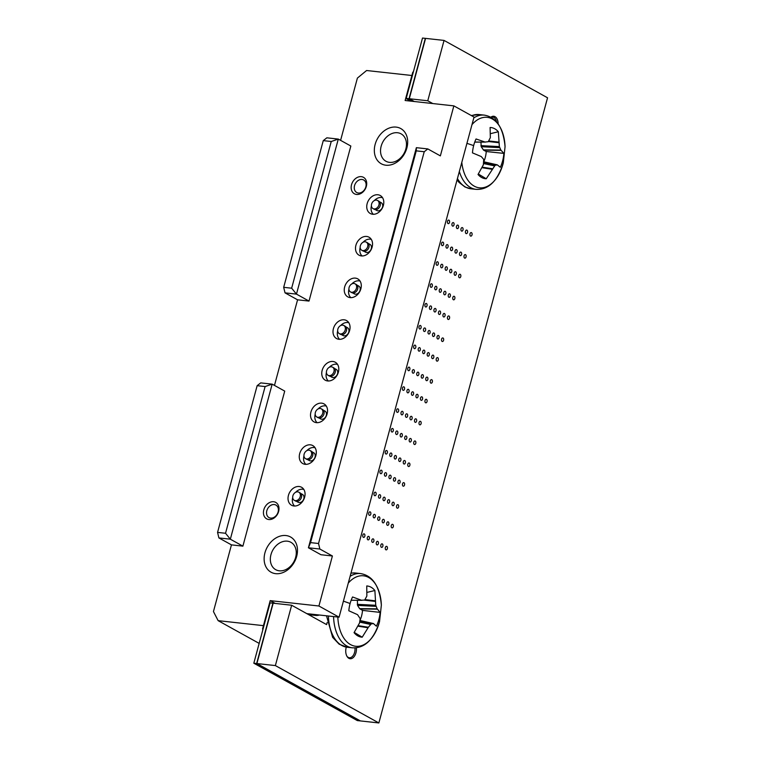 <?xml version="1.0" encoding="UTF-8"?>
<svg xmlns="http://www.w3.org/2000/svg" width="761" height="761" viewBox="0 0 761 761"><rect width="100%" height="100%" fill="white"/><g stroke="black" fill="none" stroke-linecap="round" stroke-linejoin="round"><path stroke-width="1.14" d="M294.288 500.319L295.544 501.014A4.652 3.577 -61 0 0 301.461 497.352A4.652 3.577 -61 0 0 300.053 492.881L298.797 492.186A4.652 3.577 -61 0 0 292.88 495.849A4.652 3.577 -61 0 0 294.288 500.319A4.652 3.577 -61 0 0 300.215 496.657A4.652 3.577 -61 0 0 298.797 492.186M300.823 493.508L302.469 494.422A4.471 3.434 119 0 1 303.829 498.721A4.471 3.434 119 0 1 298.131 502.241L296.486 501.337M292.7 497.551A9.617 7.391 -61 0 0 294.631 506.036M303.82 489.447A9.617 7.391 -61 0 0 295.61 492.3M406.878 147.91A20.128 15.477 119 0 1 385.865 165.213A20.128 15.477 119 0 1 375.135 144.419A20.128 15.477 119 0 1 396.148 127.106A20.128 15.477 119 0 1 406.878 147.91M381.166 146.188A15.658 12.033 -61 0 0 385.922 161.237A15.658 12.033 -61 0 0 405.851 148.909A15.658 12.033 -61 0 0 401.095 133.86A15.658 12.033 -61 0 0 381.166 146.188M296.676 556.348A20.128 15.477 119 0 1 275.663 573.661A20.128 15.477 119 0 1 264.933 552.857A20.128 15.477 119 0 1 285.946 535.544A20.128 15.477 119 0 1 296.676 556.348M270.964 554.626A15.658 12.033 -61 0 0 275.71 569.675A15.658 12.033 -61 0 0 295.649 557.347A15.658 12.033 -61 0 0 290.892 542.298A15.658 12.033 -61 0 0 270.964 554.626M278.621 511.449A9.389 7.22 119 0 1 268.823 519.525A9.389 7.22 119 0 1 263.81 509.813A9.389 7.22 119 0 1 273.618 501.737A9.389 7.22 119 0 1 278.621 511.449M266.826 510.707A7.153 5.498 -61 0 0 269.004 517.585A7.153 5.498 -61 0 0 278.117 511.944A7.153 5.498 -61 0 0 275.939 505.066A7.153 5.498 -61 0 0 266.826 510.707M366.336 186.359A9.389 7.22 119 0 1 356.538 194.445A9.389 7.22 119 0 1 351.525 184.733A9.389 7.22 119 0 1 361.332 176.657A9.389 7.22 119 0 1 366.336 186.359M354.54 185.617A7.153 5.498 -61 0 0 356.719 192.504A7.153 5.498 -61 0 0 365.832 186.864A7.153 5.498 -61 0 0 363.653 179.986A7.153 5.498 -61 0 0 354.54 185.617M496.533 121.865A7.829 4.766 96.3 0 0 493.908 117.422A7.829 4.766 96.3 0 0 492.757 117.051A7.829 4.766 96.3 0 0 491.064 117.346M346.864 656.144A7.829 4.766 96.3 0 0 348.215 657.371A7.829 4.766 96.3 0 0 349.356 657.742A7.829 4.766 96.3 0 0 354.968 647.906M383.373 205.403A10.283 7.905 119 0 1 370.274 213.508A10.283 7.905 119 0 1 367.154 203.615A10.283 7.905 119 0 1 380.253 195.51A10.283 7.905 119 0 1 383.373 205.403M372.129 247.078A10.283 7.905 119 0 1 359.03 255.182A10.283 7.905 119 0 1 355.91 245.299A10.283 7.905 119 0 1 369.009 237.194A10.283 7.905 119 0 1 372.129 247.078M360.885 288.761A10.283 7.905 119 0 1 347.787 296.866A10.283 7.905 119 0 1 344.657 286.973A10.283 7.905 119 0 1 357.756 278.868A10.283 7.905 119 0 1 360.885 288.761M349.641 330.436A10.283 7.905 119 0 1 336.543 338.54A10.283 7.905 119 0 1 333.413 328.647A10.283 7.905 119 0 1 346.512 320.543A10.283 7.905 119 0 1 349.641 330.436M338.398 372.11A10.283 7.905 119 0 1 325.299 380.215A10.283 7.905 119 0 1 322.169 370.331A10.283 7.905 119 0 1 335.268 362.226A10.283 7.905 119 0 1 338.398 372.11M327.144 413.794A10.283 7.905 119 0 1 314.046 421.898A10.283 7.905 119 0 1 310.926 412.005A10.283 7.905 119 0 1 324.024 403.901A10.283 7.905 119 0 1 327.144 413.794M315.901 455.468A10.283 7.905 119 0 1 302.802 463.573A10.283 7.905 119 0 1 299.682 453.68A10.283 7.905 119 0 1 312.781 445.575A10.283 7.905 119 0 1 315.901 455.468M304.657 497.142A10.283 7.905 119 0 1 291.558 505.247A10.283 7.905 119 0 1 288.438 495.363A10.283 7.905 119 0 1 301.537 487.259A10.283 7.905 119 0 1 304.657 497.142M340.595 140.357L357.394 78.088L366.583 70.516L411.891 75.501L405.137 100.509L453.86 105.874L474.027 117.051L339.083 617.181L318.916 606.003L332.405 555.987L320.961 554.731L308.414 547.777L416.372 147.672L427.815 148.928L424.229 151.734L416.257 150.859L310.555 542.622L318.526 543.497L424.229 151.734M323.263 140.623L283.682 287.325L291.653 288.2L331.235 141.498L323.263 140.623L326.85 137.817L338.293 139.082L350.84 146.036L309.014 301.071L297.57 299.815L274.474 385.418M231.449 544.876L218.892 537.922L217.56 532.396L225.532 533.271L265.113 386.559L257.142 385.684L260.728 382.888L272.172 384.143L284.719 391.097L242.892 546.141L231.449 544.876L213.451 611.559L218.141 620.662L263.449 625.647L270.193 600.638L318.916 606.003M427.815 148.928L440.362 155.881L453.86 105.874M270.193 600.638L275.216 603.425M218.141 620.662L259.168 643.397M318.526 543.497L319.858 549.033L308.414 547.777L310.555 542.622M332.405 555.987L319.858 549.033M331.235 141.498L338.293 139.082L296.467 294.117L285.023 292.861L297.57 299.815M285.023 292.861L283.682 287.325M257.142 385.684L217.56 532.396M306.807 613.632L339.083 617.181M291.653 288.2L296.467 294.117L309.014 301.071M265.113 386.559L272.172 384.143L230.336 539.188L242.892 546.141M311.525 614.146A26.416 16.076 96.3 0 0 315.387 615.402A26.416 16.076 96.3 0 0 319.42 615.021M416.257 150.859L416.372 147.672M225.532 533.271L230.336 539.188L218.892 537.922M305.532 458.645L306.788 459.34A4.652 3.577 -61 0 0 312.714 455.677A4.652 3.577 -61 0 0 311.297 451.197L310.05 450.512A4.652 3.577 -61 0 0 304.124 454.174A4.652 3.577 -61 0 0 305.532 458.645A4.652 3.577 -61 0 0 311.458 454.983A4.652 3.577 -61 0 0 310.05 450.512M312.067 451.834L313.713 452.747A4.471 3.434 119 0 1 315.073 457.047A4.471 3.434 119 0 1 309.375 460.567L307.729 459.654M316.785 416.971L318.031 417.656A4.652 3.577 -61 0 0 323.958 413.994A4.652 3.577 -61 0 0 322.54 409.523L321.294 408.828A4.652 3.577 -61 0 0 315.368 412.491A4.652 3.577 -61 0 0 316.785 416.971A4.652 3.577 -61 0 0 322.702 413.299A4.652 3.577 -61 0 0 321.294 408.828M323.311 410.16L324.957 411.064A4.471 3.434 119 0 1 326.317 415.363A4.471 3.434 119 0 1 320.619 418.892L318.983 417.979M328.029 375.287L329.275 375.982A4.652 3.577 -61 0 0 335.201 372.319A4.652 3.577 -61 0 0 333.784 367.848L332.538 367.154A4.652 3.577 -61 0 0 326.612 370.816A4.652 3.577 -61 0 0 328.029 375.287A4.652 3.577 -61 0 0 333.946 371.625A4.652 3.577 -61 0 0 332.538 367.154M334.564 368.476L336.2 369.389A4.471 3.434 119 0 1 337.561 373.689A4.471 3.434 119 0 1 331.863 377.209L330.226 376.305M339.273 333.613L340.519 334.307A4.652 3.577 -61 0 0 346.445 330.645A4.652 3.577 -61 0 0 345.037 326.165L343.782 325.48A4.652 3.577 -61 0 0 337.855 329.142A4.652 3.577 -61 0 0 339.273 333.613A4.652 3.577 -61 0 0 345.199 329.951A4.652 3.577 -61 0 0 343.782 325.48M345.808 326.802L347.444 327.715A4.471 3.434 119 0 1 348.804 332.015A4.471 3.434 119 0 1 343.116 335.534L341.47 334.621M350.517 291.939L351.772 292.624A4.652 3.577 -61 0 0 357.689 288.961A4.652 3.577 -61 0 0 356.281 284.49L355.026 283.796A4.652 3.577 -61 0 0 349.109 287.458A4.652 3.577 -61 0 0 350.517 291.939A4.652 3.577 -61 0 0 356.443 288.267A4.652 3.577 -61 0 0 355.026 283.796M357.052 285.128L358.697 286.031A4.471 3.434 119 0 1 360.048 290.331A4.471 3.434 119 0 1 354.36 293.86L352.714 292.947M361.76 250.255L363.016 250.949A4.652 3.577 -61 0 0 368.933 247.287A4.652 3.577 -61 0 0 367.525 242.816L366.269 242.122A4.652 3.577 -61 0 0 360.353 245.784A4.652 3.577 -61 0 0 361.76 250.255A4.652 3.577 -61 0 0 367.687 246.593A4.652 3.577 -61 0 0 366.269 242.122M368.295 243.444L369.941 244.357A4.471 3.434 119 0 1 371.301 248.657A4.471 3.434 119 0 1 365.603 252.176L363.958 251.273M373.004 208.581L374.26 209.275A4.652 3.577 -61 0 0 380.186 205.613A4.652 3.577 -61 0 0 378.769 201.132L377.523 200.447A4.652 3.577 -61 0 0 371.596 204.11A4.652 3.577 -61 0 0 373.004 208.581A4.652 3.577 -61 0 0 378.93 204.918A4.652 3.577 -61 0 0 377.523 200.447M379.539 201.77L381.185 202.683A4.471 3.434 119 0 1 382.545 206.982A4.471 3.434 119 0 1 376.847 210.502L375.202 209.589M303.943 455.877A9.617 7.391 -61 0 0 305.874 464.353M315.073 447.772A9.617 7.391 -61 0 0 306.854 450.626M315.197 414.193A9.617 7.391 -61 0 0 317.118 422.678M326.317 406.089A9.617 7.391 -61 0 0 318.098 408.952M326.44 372.519A9.617 7.391 -61 0 0 328.362 381.004M337.561 364.414A9.617 7.391 -61 0 0 329.342 367.268M337.684 330.845A9.617 7.391 -61 0 0 339.615 339.32M348.804 322.74A9.617 7.391 -61 0 0 340.595 325.594M348.928 289.161A9.617 7.391 -61 0 0 350.859 297.646M360.048 281.056A9.617 7.391 -61 0 0 351.839 283.92M360.172 247.487A9.617 7.391 -61 0 0 362.103 255.972M371.292 239.382A9.617 7.391 -61 0 0 363.083 242.236M371.416 205.812A9.617 7.391 -61 0 0 373.347 214.288M382.545 197.708A9.617 7.391 -61 0 0 374.326 200.562M471.982 124.633A35.444 21.574 -83.7 0 1 505.057 146.702L503.287 162.94A35.444 21.574 -83.7 0 1 503.249 163.073L503.249 163.073A35.444 21.574 -83.7 0 1 480.629 187.9A35.444 21.574 -83.7 0 1 461.803 162.369M473.656 145.608A25.731 15.667 -83.7 0 1 476.044 138.968L484.985 142.031L488.239 141.727L490.341 137.655L490.103 127.496A25.731 15.667 -83.7 0 1 498.331 131.748L499.378 146.588L500.862 150.069L503.877 153.389A25.731 15.667 -83.7 0 1 502.688 160.638A25.731 15.667 -83.7 0 1 500.31 167.277L497.323 164.871L495.107 165.289L486.241 178.759A25.731 15.667 -83.7 0 1 481.875 177.627A25.731 15.667 -83.7 0 1 481.123 177.199A25.731 15.667 -83.7 0 1 478.022 174.497L483.368 164.795L483.701 159.382L481.256 156.557L472.467 152.866A25.731 15.667 -83.7 0 1 473.656 145.608A57.227 10.378 14.4 0 0 466.931 143.363M474.759 142.05L485.461 142.088M478.327 174.022L486.241 178.759M483.863 161.551A19.377 11.796 96.3 0 0 486.25 151.525L503.877 153.389M480.962 142.107L481.19 146.702L483.644 150.174L486.25 151.525M498.331 131.748L490.445 133.67M333.565 616.572A37.346 22.735 -83.7 0 0 346.902 646.022A37.346 22.735 -83.7 0 0 352.419 647.82C364.548 648.41 373.537 639.839 379.397 622.127L379.558 621.518A35.444 21.574 -83.7 0 1 379.549 621.528A35.444 21.574 -83.7 0 1 379.397 622.127A35.444 21.574 -83.7 0 1 355.558 646.251A35.444 21.574 -83.7 0 1 337.836 617.047M378.845 619.625A25.731 15.667 -83.7 0 1 376.381 626.189L373.451 623.573L371.244 623.887L368.381 627.254L362.207 637.195A25.731 15.667 -83.7 0 1 357.423 635.654A25.731 15.667 -83.7 0 1 354.055 632.638L359.534 622.993L360.2 618.626L357.537 614.66L348.814 610.76A25.731 15.667 -83.7 0 1 350.098 603.53A25.731 15.667 -83.7 0 1 352.562 596.966L361.456 600.239L364.709 600.029L366.859 596.044L366.745 585.96A25.731 15.667 -83.7 0 1 371.083 587.235A25.731 15.667 -83.7 0 1 374.888 590.517L375.753 605.29L377.18 608.848L380.129 612.396A25.731 15.667 -83.7 0 1 378.845 619.625A57.227 11.339 -164.8 0 1 379.397 622.127L379.558 621.518M373.451 623.573L359.982 620.538M348.291 583.088A35.444 21.574 -83.7 0 1 381.356 605.147L379.549 621.528M351.144 600.258L361.922 600.315M360.001 620.367A19.377 11.796 96.3 0 0 362.521 610.389L380.129 612.396M357.385 600.324L357.537 605.385L359.639 608.648L362.521 610.389M374.888 590.517L367.011 592.391M354.217 632.391L362.207 637.195M262.992 629.223L262.545 628.986L269.613 602.807L270.107 602.864L263.04 629.033L262.545 628.986M406.222 98.397L422.507 38.05L425.323 38.364L409.038 98.711L406.222 98.397L413.28 72.228L412.785 72.171L405.727 98.34L411.244 101.184L406.222 98.397M409.038 98.711L425.57 38.383L409.285 98.74L414.307 101.517L409.038 98.711M309.822 615.307L309.965 614.802L309.822 615.307M327.173 622.469L326.602 624.6L291.653 605.233L270.107 602.864L253.822 663.212L256.647 663.525L272.923 603.169L256.647 663.525L360.134 720.886L357.318 720.581L253.822 663.212M360.134 720.886L256.647 663.525L360.134 720.886M310.203 614.831L310.041 615.43L310.203 614.831M291.653 605.233L275.368 665.58L256.895 663.544L273.17 603.197L256.895 663.544L360.381 720.914L378.864 722.95L547.549 97.788L444.053 40.419L427.768 100.766L432.79 103.553M472.01 234.902A1.788 1.084 -83.7 0 1 470.812 236.129A1.788 1.084 -83.7 0 1 470.013 233.798A1.788 1.084 -83.7 0 1 471.202 232.571A1.788 1.084 -83.7 0 1 472.01 234.902M466.065 256.923A1.788 1.084 -83.7 0 1 464.876 258.15A1.788 1.084 -83.7 0 1 464.067 255.81A1.788 1.084 -83.7 0 1 465.266 254.593A1.788 1.084 -83.7 0 1 466.065 256.923M467.511 232.409A1.788 1.084 -83.7 0 1 466.312 233.637A1.788 1.084 -83.7 0 1 465.504 231.296A1.788 1.084 -83.7 0 1 466.702 230.079A1.788 1.084 -83.7 0 1 467.511 232.409M461.566 254.431A1.788 1.084 -83.7 0 1 460.367 255.648A1.788 1.084 -83.7 0 1 459.568 253.318A1.788 1.084 -83.7 0 1 460.757 252.091A1.788 1.084 -83.7 0 1 461.566 254.431M463.002 229.917A1.788 1.084 -83.7 0 1 461.813 231.135A1.788 1.084 -83.7 0 1 461.004 228.804A1.788 1.084 -83.7 0 1 462.203 227.577A1.788 1.084 -83.7 0 1 463.002 229.917M457.066 251.929A1.788 1.084 -83.7 0 1 455.868 253.156A1.788 1.084 -83.7 0 1 455.059 250.826A1.788 1.084 -83.7 0 1 456.258 249.598A1.788 1.084 -83.7 0 1 457.066 251.929M458.502 227.415A1.788 1.084 -83.7 0 1 457.304 228.642A1.788 1.084 -83.7 0 1 456.505 226.302A1.788 1.084 -83.7 0 1 457.694 225.085A1.788 1.084 -83.7 0 1 458.502 227.415M452.557 249.437A1.788 1.084 -83.7 0 1 451.368 250.654A1.788 1.084 -83.7 0 1 450.56 248.324A1.788 1.084 -83.7 0 1 451.758 247.106A1.788 1.084 -83.7 0 1 452.557 249.437M454.003 224.923A1.788 1.084 -83.7 0 1 452.805 226.141A1.788 1.084 -83.7 0 1 451.996 223.81A1.788 1.084 -83.7 0 1 453.195 222.583A1.788 1.084 -83.7 0 1 454.003 224.923M448.058 246.935A1.788 1.084 -83.7 0 1 446.859 248.162A1.788 1.084 -83.7 0 1 446.06 245.832A1.788 1.084 -83.7 0 1 447.249 244.604A1.788 1.084 -83.7 0 1 448.058 246.935M449.494 222.421A1.788 1.084 -83.7 0 1 448.296 223.648A1.788 1.084 -83.7 0 1 447.497 221.318A1.788 1.084 -83.7 0 1 448.695 220.091A1.788 1.084 -83.7 0 1 449.494 222.421M443.558 244.443A1.788 1.084 -83.7 0 1 442.36 245.67A1.788 1.084 -83.7 0 1 441.551 243.33A1.788 1.084 -83.7 0 1 442.75 242.112A1.788 1.084 -83.7 0 1 443.558 244.443M460.766 276.585A1.788 1.084 -83.7 0 1 459.568 277.803A1.788 1.084 -83.7 0 1 458.759 275.472A1.788 1.084 -83.7 0 1 459.958 274.245A1.788 1.084 -83.7 0 1 460.766 276.585M454.821 298.597A1.788 1.084 -83.7 0 1 453.632 299.824A1.788 1.084 -83.7 0 1 452.824 297.494A1.788 1.084 -83.7 0 1 454.022 296.267A1.788 1.084 -83.7 0 1 454.821 298.597M456.267 274.084A1.788 1.084 -83.7 0 1 455.068 275.311A1.788 1.084 -83.7 0 1 454.26 272.98A1.788 1.084 -83.7 0 1 455.459 271.753A1.788 1.084 -83.7 0 1 456.267 274.084M450.322 296.105A1.788 1.084 -83.7 0 1 449.123 297.332A1.788 1.084 -83.7 0 1 448.324 294.992A1.788 1.084 -83.7 0 1 449.513 293.775A1.788 1.084 -83.7 0 1 450.322 296.105M451.758 271.591A1.788 1.084 -83.7 0 1 450.56 272.809A1.788 1.084 -83.7 0 1 449.761 270.478A1.788 1.084 -83.7 0 1 450.95 269.261A1.788 1.084 -83.7 0 1 451.758 271.591M445.822 293.613A1.788 1.084 -83.7 0 1 444.624 294.83A1.788 1.084 -83.7 0 1 443.815 292.5A1.788 1.084 -83.7 0 1 445.014 291.273A1.788 1.084 -83.7 0 1 445.822 293.613M447.259 269.09A1.788 1.084 -83.7 0 1 446.06 270.317A1.788 1.084 -83.7 0 1 445.252 267.986A1.788 1.084 -83.7 0 1 446.45 266.759A1.788 1.084 -83.7 0 1 447.259 269.09M441.313 291.111A1.788 1.084 -83.7 0 1 440.115 292.338A1.788 1.084 -83.7 0 1 439.316 290.008A1.788 1.084 -83.7 0 1 440.514 288.78A1.788 1.084 -83.7 0 1 441.313 291.111M442.75 266.597A1.788 1.084 -83.7 0 1 441.561 267.824A1.788 1.084 -83.7 0 1 440.752 265.484A1.788 1.084 -83.7 0 1 441.951 264.267A1.788 1.084 -83.7 0 1 442.75 266.597M436.814 288.619A1.788 1.084 -83.7 0 1 435.615 289.836A1.788 1.084 -83.7 0 1 434.807 287.506A1.788 1.084 -83.7 0 1 436.005 286.288A1.788 1.084 -83.7 0 1 436.814 288.619M438.25 264.105A1.788 1.084 -83.7 0 1 437.052 265.323A1.788 1.084 -83.7 0 1 436.253 262.992A1.788 1.084 -83.7 0 1 437.442 261.765A1.788 1.084 -83.7 0 1 438.25 264.105M432.305 286.117A1.788 1.084 -83.7 0 1 431.116 287.344A1.788 1.084 -83.7 0 1 430.307 285.014A1.788 1.084 -83.7 0 1 431.506 283.786A1.788 1.084 -83.7 0 1 432.305 286.117M449.523 318.26A1.788 1.084 -83.7 0 1 448.324 319.487A1.788 1.084 -83.7 0 1 447.516 317.147A1.788 1.084 -83.7 0 1 448.714 315.929A1.788 1.084 -83.7 0 1 449.523 318.26M443.577 340.281A1.788 1.084 -83.7 0 1 442.379 341.499A1.788 1.084 -83.7 0 1 441.58 339.168A1.788 1.084 -83.7 0 1 442.778 337.941A1.788 1.084 -83.7 0 1 443.577 340.281M445.014 315.767A1.788 1.084 -83.7 0 1 443.825 316.985A1.788 1.084 -83.7 0 1 443.016 314.654A1.788 1.084 -83.7 0 1 444.215 313.427A1.788 1.084 -83.7 0 1 445.014 315.767M439.078 337.779A1.788 1.084 -83.7 0 1 437.879 339.006A1.788 1.084 -83.7 0 1 437.071 336.676A1.788 1.084 -83.7 0 1 438.269 335.449A1.788 1.084 -83.7 0 1 439.078 337.779M440.514 313.266A1.788 1.084 -83.7 0 1 439.316 314.493A1.788 1.084 -83.7 0 1 438.517 312.162A1.788 1.084 -83.7 0 1 439.706 310.935A1.788 1.084 -83.7 0 1 440.514 313.266M434.569 335.287A1.788 1.084 -83.7 0 1 433.38 336.514A1.788 1.084 -83.7 0 1 432.571 334.174A1.788 1.084 -83.7 0 1 433.77 332.957A1.788 1.084 -83.7 0 1 434.569 335.287M436.015 310.773A1.788 1.084 -83.7 0 1 434.816 311.991A1.788 1.084 -83.7 0 1 434.008 309.66A1.788 1.084 -83.7 0 1 435.206 308.443A1.788 1.084 -83.7 0 1 436.015 310.773M430.07 332.795A1.788 1.084 -83.7 0 1 428.871 334.012A1.788 1.084 -83.7 0 1 428.072 331.682A1.788 1.084 -83.7 0 1 429.261 330.455A1.788 1.084 -83.7 0 1 430.07 332.795M431.506 308.272A1.788 1.084 -83.7 0 1 430.307 309.499A1.788 1.084 -83.7 0 1 429.508 307.168A1.788 1.084 -83.7 0 1 430.707 305.941A1.788 1.084 -83.7 0 1 431.506 308.272M425.57 330.293A1.788 1.084 -83.7 0 1 424.372 331.52A1.788 1.084 -83.7 0 1 423.563 329.19A1.788 1.084 -83.7 0 1 424.762 327.962A1.788 1.084 -83.7 0 1 425.57 330.293M427.007 305.779A1.788 1.084 -83.7 0 1 425.808 307.006A1.788 1.084 -83.7 0 1 424.999 304.666A1.788 1.084 -83.7 0 1 426.198 303.449A1.788 1.084 -83.7 0 1 427.007 305.779M421.061 327.801A1.788 1.084 -83.7 0 1 419.863 329.018A1.788 1.084 -83.7 0 1 419.064 326.688A1.788 1.084 -83.7 0 1 420.262 325.461A1.788 1.084 -83.7 0 1 421.061 327.801M438.279 359.934A1.788 1.084 -83.7 0 1 437.08 361.161A1.788 1.084 -83.7 0 1 436.272 358.831A1.788 1.084 -83.7 0 1 437.47 357.603A1.788 1.084 -83.7 0 1 438.279 359.934M432.334 381.955A1.788 1.084 -83.7 0 1 431.135 383.183A1.788 1.084 -83.7 0 1 430.336 380.842A1.788 1.084 -83.7 0 1 431.525 379.625A1.788 1.084 -83.7 0 1 432.334 381.955M433.77 357.442A1.788 1.084 -83.7 0 1 432.571 358.669A1.788 1.084 -83.7 0 1 431.772 356.329A1.788 1.084 -83.7 0 1 432.971 355.111A1.788 1.084 -83.7 0 1 433.77 357.442M427.834 379.463A1.788 1.084 -83.7 0 1 426.636 380.681A1.788 1.084 -83.7 0 1 425.827 378.35A1.788 1.084 -83.7 0 1 427.026 377.123A1.788 1.084 -83.7 0 1 427.834 379.463M429.271 354.949A1.788 1.084 -83.7 0 1 428.072 356.167A1.788 1.084 -83.7 0 1 427.263 353.836A1.788 1.084 -83.7 0 1 428.462 352.609A1.788 1.084 -83.7 0 1 429.271 354.949M423.325 376.961A1.788 1.084 -83.7 0 1 422.127 378.188A1.788 1.084 -83.7 0 1 421.328 375.858A1.788 1.084 -83.7 0 1 422.526 374.631A1.788 1.084 -83.7 0 1 423.325 376.961M424.762 352.448A1.788 1.084 -83.7 0 1 423.573 353.675A1.788 1.084 -83.7 0 1 422.764 351.335A1.788 1.084 -83.7 0 1 423.963 350.117A1.788 1.084 -83.7 0 1 424.762 352.448M418.826 374.469A1.788 1.084 -83.7 0 1 417.627 375.687A1.788 1.084 -83.7 0 1 416.819 373.356A1.788 1.084 -83.7 0 1 418.017 372.139A1.788 1.084 -83.7 0 1 418.826 374.469M420.262 349.955A1.788 1.084 -83.7 0 1 419.064 351.173A1.788 1.084 -83.7 0 1 418.265 348.842A1.788 1.084 -83.7 0 1 419.454 347.615A1.788 1.084 -83.7 0 1 420.262 349.955M414.317 371.967A1.788 1.084 -83.7 0 1 413.128 373.194A1.788 1.084 -83.7 0 1 412.319 370.864A1.788 1.084 -83.7 0 1 413.518 369.637A1.788 1.084 -83.7 0 1 414.317 371.967M415.763 347.454A1.788 1.084 -83.7 0 1 414.564 348.681A1.788 1.084 -83.7 0 1 413.756 346.35A1.788 1.084 -83.7 0 1 414.954 345.123A1.788 1.084 -83.7 0 1 415.763 347.454M409.818 369.475A1.788 1.084 -83.7 0 1 408.619 370.702A1.788 1.084 -83.7 0 1 407.82 368.362A1.788 1.084 -83.7 0 1 409.009 367.144A1.788 1.084 -83.7 0 1 409.818 369.475M427.026 401.618A1.788 1.084 -83.7 0 1 425.837 402.835A1.788 1.084 -83.7 0 1 425.028 400.505A1.788 1.084 -83.7 0 1 426.227 399.278A1.788 1.084 -83.7 0 1 427.026 401.618M421.09 423.63A1.788 1.084 -83.7 0 1 419.891 424.857A1.788 1.084 -83.7 0 1 419.083 422.526A1.788 1.084 -83.7 0 1 420.281 421.299A1.788 1.084 -83.7 0 1 421.09 423.63M422.526 399.116A1.788 1.084 -83.7 0 1 421.328 400.343A1.788 1.084 -83.7 0 1 420.529 398.013A1.788 1.084 -83.7 0 1 421.718 396.785A1.788 1.084 -83.7 0 1 422.526 399.116M416.581 421.137A1.788 1.084 -83.7 0 1 415.392 422.365A1.788 1.084 -83.7 0 1 414.583 420.024A1.788 1.084 -83.7 0 1 415.782 418.807A1.788 1.084 -83.7 0 1 416.581 421.137M418.027 396.624A1.788 1.084 -83.7 0 1 416.828 397.841A1.788 1.084 -83.7 0 1 416.02 395.511A1.788 1.084 -83.7 0 1 417.218 394.293A1.788 1.084 -83.7 0 1 418.027 396.624M412.082 418.645A1.788 1.084 -83.7 0 1 410.883 419.863A1.788 1.084 -83.7 0 1 410.084 417.532A1.788 1.084 -83.7 0 1 411.273 416.305A1.788 1.084 -83.7 0 1 412.082 418.645M413.518 394.122A1.788 1.084 -83.7 0 1 412.319 395.349A1.788 1.084 -83.7 0 1 411.52 393.018A1.788 1.084 -83.7 0 1 412.719 391.791A1.788 1.084 -83.7 0 1 413.518 394.122M407.582 416.143A1.788 1.084 -83.7 0 1 406.384 417.37A1.788 1.084 -83.7 0 1 405.575 415.04A1.788 1.084 -83.7 0 1 406.774 413.813A1.788 1.084 -83.7 0 1 407.582 416.143M409.018 391.63A1.788 1.084 -83.7 0 1 407.82 392.857A1.788 1.084 -83.7 0 1 407.011 390.517A1.788 1.084 -83.7 0 1 408.21 389.299A1.788 1.084 -83.7 0 1 409.018 391.63M403.073 413.651A1.788 1.084 -83.7 0 1 401.875 414.869A1.788 1.084 -83.7 0 1 401.076 412.538A1.788 1.084 -83.7 0 1 402.274 411.32A1.788 1.084 -83.7 0 1 403.073 413.651M404.51 389.137A1.788 1.084 -83.7 0 1 403.32 390.355A1.788 1.084 -83.7 0 1 402.512 388.024A1.788 1.084 -83.7 0 1 403.71 386.797A1.788 1.084 -83.7 0 1 404.51 389.137M398.574 411.149A1.788 1.084 -83.7 0 1 397.375 412.376A1.788 1.084 -83.7 0 1 396.567 410.046A1.788 1.084 -83.7 0 1 397.765 408.819A1.788 1.084 -83.7 0 1 398.574 411.149M415.782 443.292A1.788 1.084 -83.7 0 1 414.583 444.519A1.788 1.084 -83.7 0 1 413.784 442.179A1.788 1.084 -83.7 0 1 414.983 440.961A1.788 1.084 -83.7 0 1 415.782 443.292M409.846 465.313A1.788 1.084 -83.7 0 1 408.647 466.531A1.788 1.084 -83.7 0 1 407.839 464.2A1.788 1.084 -83.7 0 1 409.038 462.973A1.788 1.084 -83.7 0 1 409.846 465.313M411.282 440.8A1.788 1.084 -83.7 0 1 410.084 442.017A1.788 1.084 -83.7 0 1 409.275 439.687A1.788 1.084 -83.7 0 1 410.474 438.46A1.788 1.084 -83.7 0 1 411.282 440.8M405.337 462.812A1.788 1.084 -83.7 0 1 404.139 464.039A1.788 1.084 -83.7 0 1 403.34 461.708A1.788 1.084 -83.7 0 1 404.538 460.481A1.788 1.084 -83.7 0 1 405.337 462.812M406.774 438.298A1.788 1.084 -83.7 0 1 405.584 439.525A1.788 1.084 -83.7 0 1 404.776 437.195A1.788 1.084 -83.7 0 1 405.974 435.967A1.788 1.084 -83.7 0 1 406.774 438.298M400.838 460.319A1.788 1.084 -83.7 0 1 399.639 461.546A1.788 1.084 -83.7 0 1 398.831 459.206A1.788 1.084 -83.7 0 1 400.029 457.989A1.788 1.084 -83.7 0 1 400.838 460.319M402.274 435.806A1.788 1.084 -83.7 0 1 401.076 437.023A1.788 1.084 -83.7 0 1 400.276 434.693A1.788 1.084 -83.7 0 1 401.466 433.475A1.788 1.084 -83.7 0 1 402.274 435.806M396.329 457.827A1.788 1.084 -83.7 0 1 395.14 459.045A1.788 1.084 -83.7 0 1 394.331 456.714A1.788 1.084 -83.7 0 1 395.53 455.487A1.788 1.084 -83.7 0 1 396.329 457.827M397.775 433.304A1.788 1.084 -83.7 0 1 396.576 434.531A1.788 1.084 -83.7 0 1 395.768 432.2A1.788 1.084 -83.7 0 1 396.966 430.973A1.788 1.084 -83.7 0 1 397.775 433.304M391.829 455.325A1.788 1.084 -83.7 0 1 390.631 456.552A1.788 1.084 -83.7 0 1 389.832 454.222A1.788 1.084 -83.7 0 1 391.021 452.995A1.788 1.084 -83.7 0 1 391.829 455.325M393.266 430.812A1.788 1.084 -83.7 0 1 392.077 432.039A1.788 1.084 -83.7 0 1 391.268 429.699A1.788 1.084 -83.7 0 1 392.467 428.481A1.788 1.084 -83.7 0 1 393.266 430.812M387.33 452.833A1.788 1.084 -83.7 0 1 386.131 454.051A1.788 1.084 -83.7 0 1 385.323 451.72A1.788 1.084 -83.7 0 1 386.521 450.493A1.788 1.084 -83.7 0 1 387.33 452.833M404.538 484.966A1.788 1.084 -83.7 0 1 403.34 486.193A1.788 1.084 -83.7 0 1 402.54 483.863A1.788 1.084 -83.7 0 1 403.73 482.636A1.788 1.084 -83.7 0 1 404.538 484.966M398.593 506.988A1.788 1.084 -83.7 0 1 397.404 508.215A1.788 1.084 -83.7 0 1 396.595 505.875A1.788 1.084 -83.7 0 1 397.794 504.657A1.788 1.084 -83.7 0 1 398.593 506.988M400.039 482.474A1.788 1.084 -83.7 0 1 398.84 483.701A1.788 1.084 -83.7 0 1 398.032 481.361A1.788 1.084 -83.7 0 1 399.23 480.143A1.788 1.084 -83.7 0 1 400.039 482.474M394.093 504.495A1.788 1.084 -83.7 0 1 392.895 505.713A1.788 1.084 -83.7 0 1 392.096 503.382A1.788 1.084 -83.7 0 1 393.285 502.155A1.788 1.084 -83.7 0 1 394.093 504.495M395.53 479.982A1.788 1.084 -83.7 0 1 394.331 481.199A1.788 1.084 -83.7 0 1 393.532 478.869A1.788 1.084 -83.7 0 1 394.731 477.642A1.788 1.084 -83.7 0 1 395.53 479.982M389.594 501.994A1.788 1.084 -83.7 0 1 388.395 503.221A1.788 1.084 -83.7 0 1 387.587 500.89A1.788 1.084 -83.7 0 1 388.785 499.663A1.788 1.084 -83.7 0 1 389.594 501.994M391.03 477.48A1.788 1.084 -83.7 0 1 389.832 478.707A1.788 1.084 -83.7 0 1 389.023 476.367A1.788 1.084 -83.7 0 1 390.222 475.149A1.788 1.084 -83.7 0 1 391.03 477.48M385.085 499.501A1.788 1.084 -83.7 0 1 383.896 500.719A1.788 1.084 -83.7 0 1 383.087 498.388A1.788 1.084 -83.7 0 1 384.286 497.171A1.788 1.084 -83.7 0 1 385.085 499.501M386.521 474.988A1.788 1.084 -83.7 0 1 385.332 476.205A1.788 1.084 -83.7 0 1 384.524 473.875A1.788 1.084 -83.7 0 1 385.722 472.648A1.788 1.084 -83.7 0 1 386.521 474.988M380.586 497A1.788 1.084 -83.7 0 1 379.387 498.227A1.788 1.084 -83.7 0 1 378.588 495.896A1.788 1.084 -83.7 0 1 379.777 494.669A1.788 1.084 -83.7 0 1 380.586 497M382.022 472.486A1.788 1.084 -83.7 0 1 380.823 473.713A1.788 1.084 -83.7 0 1 380.024 471.382A1.788 1.084 -83.7 0 1 381.213 470.155A1.788 1.084 -83.7 0 1 382.022 472.486M376.086 494.507A1.788 1.084 -83.7 0 1 374.888 495.734A1.788 1.084 -83.7 0 1 374.079 493.394A1.788 1.084 -83.7 0 1 375.278 492.177A1.788 1.084 -83.7 0 1 376.086 494.507M364.833 536.182A1.788 1.084 -83.7 0 1 363.644 537.409A1.788 1.084 -83.7 0 1 362.835 535.078A1.788 1.084 -83.7 0 1 364.034 533.851A1.788 1.084 -83.7 0 1 364.833 536.182M370.778 514.17A1.788 1.084 -83.7 0 1 369.58 515.387A1.788 1.084 -83.7 0 1 368.781 513.057A1.788 1.084 -83.7 0 1 369.97 511.83A1.788 1.084 -83.7 0 1 370.778 514.17M369.342 538.683A1.788 1.084 -83.7 0 1 368.143 539.901A1.788 1.084 -83.7 0 1 367.335 537.57A1.788 1.084 -83.7 0 1 368.533 536.353A1.788 1.084 -83.7 0 1 369.342 538.683M375.278 516.662A1.788 1.084 -83.7 0 1 374.089 517.889A1.788 1.084 -83.7 0 1 373.28 515.549A1.788 1.084 -83.7 0 1 374.479 514.331A1.788 1.084 -83.7 0 1 375.278 516.662M373.841 541.176A1.788 1.084 -83.7 0 1 372.643 542.403A1.788 1.084 -83.7 0 1 371.844 540.072A1.788 1.084 -83.7 0 1 373.042 538.845A1.788 1.084 -83.7 0 1 373.841 541.176M379.787 519.154A1.788 1.084 -83.7 0 1 378.588 520.381A1.788 1.084 -83.7 0 1 377.779 518.051A1.788 1.084 -83.7 0 1 378.978 516.824A1.788 1.084 -83.7 0 1 379.787 519.154M378.35 543.677A1.788 1.084 -83.7 0 1 377.152 544.895A1.788 1.084 -83.7 0 1 376.343 542.564A1.788 1.084 -83.7 0 1 377.542 541.337A1.788 1.084 -83.7 0 1 378.35 543.677M384.286 521.656A1.788 1.084 -83.7 0 1 383.087 522.874A1.788 1.084 -83.7 0 1 382.288 520.543A1.788 1.084 -83.7 0 1 383.477 519.325A1.788 1.084 -83.7 0 1 384.286 521.656M382.85 546.17A1.788 1.084 -83.7 0 1 381.651 547.397A1.788 1.084 -83.7 0 1 380.852 545.057A1.788 1.084 -83.7 0 1 382.041 543.839A1.788 1.084 -83.7 0 1 382.85 546.17M388.785 524.148A1.788 1.084 -83.7 0 1 387.596 525.375A1.788 1.084 -83.7 0 1 386.788 523.045A1.788 1.084 -83.7 0 1 387.986 521.818A1.788 1.084 -83.7 0 1 388.785 524.148M387.349 548.662A1.788 1.084 -83.7 0 1 386.16 549.889A1.788 1.084 -83.7 0 1 385.351 547.559A1.788 1.084 -83.7 0 1 386.55 546.331A1.788 1.084 -83.7 0 1 387.349 548.662M393.294 526.65A1.788 1.084 -83.7 0 1 392.096 527.868A1.788 1.084 -83.7 0 1 391.287 525.537A1.788 1.084 -83.7 0 1 392.486 524.31A1.788 1.084 -83.7 0 1 393.294 526.65M346.284 647.116A8.723 5.308 96.3 0 0 346.217 647.354A8.723 5.308 96.3 0 0 350.136 658.731A8.723 5.308 96.3 0 0 355.967 652.767A8.723 5.308 96.3 0 0 356.395 647.792M275.368 665.58L378.864 722.95M498.151 123.891A8.723 5.308 96.3 0 0 493.737 116.262A8.723 5.308 96.3 0 0 490.845 117.232M444.053 40.419L425.57 38.383L409.285 98.74L427.768 100.766M410.75 101.127L405.727 98.34M471.649 115.739A37.346 22.735 -83.7 0 1 479.145 114.559L471.259 115.52M473.808 117.898A37.346 22.735 -83.7 0 1 484.291 115.12C496.381 117.184 503.306 127.705 505.057 146.702M502.688 160.638A57.227 10.378 14.4 0 1 503.287 162.93A57.227 10.378 14.4 0 1 503.287 162.94L503.249 163.073M457.057 179.957L458.959 182.326L465.009 187.016L470.973 188.804L476.12 189.365A37.346 22.735 -83.7 0 1 471.059 187.815A37.346 22.735 -83.7 0 1 459.34 171.491M470.973 188.804A37.346 22.735 -83.7 0 1 465.913 187.254A37.346 22.735 -83.7 0 1 457.437 178.569M491.967 169.246L481.951 167.696M492.291 168.733L482.217 167.173M494.431 165.85L483.625 163.577M495.107 165.289L483.711 162.902M501.061 150.355L483.644 150.174M500.862 150.069L483.34 149.879M499.654 147.634L481.19 146.702M499.378 146.588L480.923 145.655M498.978 142.726L488.638 141.546M498.94 142.107L489.009 140.985M485.233 142.088L474.731 142.117L485.347 142.098M352.419 647.82L347.273 647.259A37.346 22.735 -83.7 0 1 341.765 645.461A37.346 22.735 -83.7 0 1 328.419 616.01M350.098 603.53A57.227 11.339 -164.8 0 0 343.411 601.152M350.108 576.353A37.346 22.735 -83.7 0 1 360.59 573.575L355.444 573.014A37.346 22.735 -83.7 0 0 350.945 573.242M377.37 609.152L359.934 608.943M377.18 608.848L359.639 608.648M376.01 606.355L357.537 605.385M375.753 605.29L357.29 604.32M375.401 601.428L364.005 600.106M375.373 600.81L365.309 599.649M368.048 627.758L357.917 626.179M368.381 627.254L358.193 625.656M370.55 624.429L359.763 622.146M371.244 623.887L359.858 621.48M492.757 117.051L491.311 116.89M349.356 657.742L347.91 657.59M308.652 614.66L315.387 615.402M484.291 115.12L479.145 114.559M476.12 189.365C488.429 189.927 497.475 181.166 503.249 163.063M483.834 161.808L497.218 164.833M347.273 647.259L339.197 644.225L332.643 637.357L326.507 615.801M350.983 573.109L355.444 573.014M360.59 573.575C372.681 575.639 379.606 586.16 381.356 605.147M359.982 620.5L373.337 623.516"/></g></svg>

